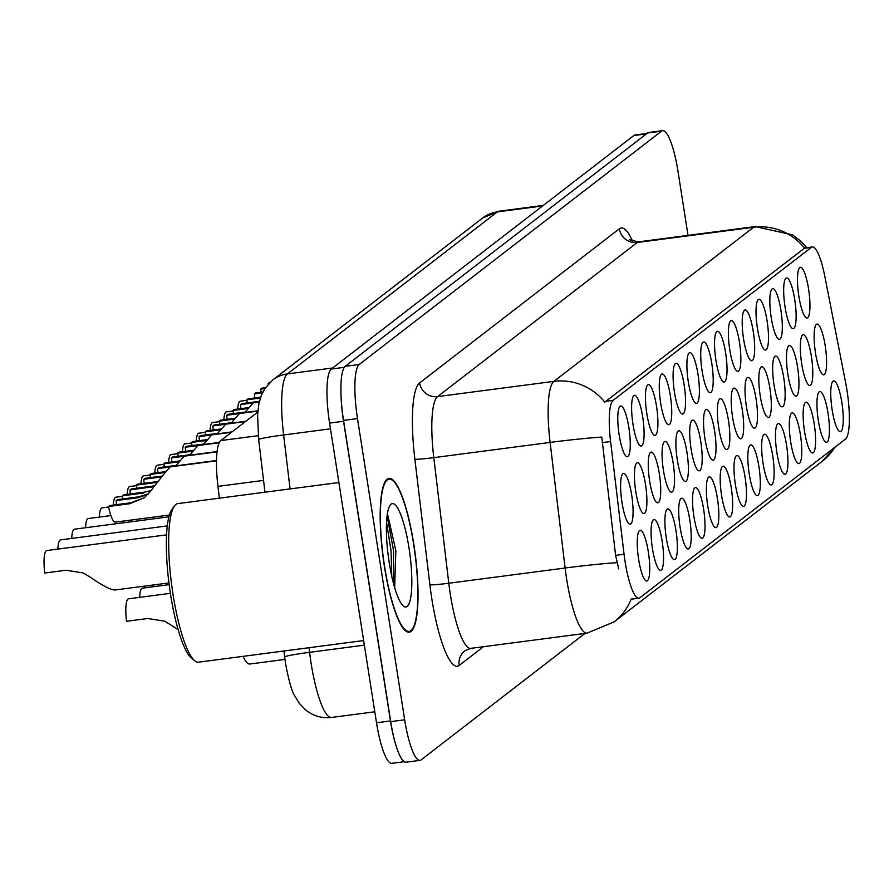 <?xml version="1.0" encoding="UTF-8"?>
<svg xmlns="http://www.w3.org/2000/svg" width="894" height="894" viewBox="0 0 894 894"><rect width="100%" height="100%" fill="white"/><g stroke="black" fill="none" stroke-linecap="round" stroke-linejoin="round"><path stroke-width="1.34" d="M674.478 392.388A25.591 5.319 -97.5 0 1 674.948 364.014A25.591 5.319 -97.5 0 1 684.156 384.923A25.591 5.319 -97.5 0 1 681.44 413.598A25.591 5.319 -97.5 0 1 674.478 392.388M660.655 403.06A25.591 5.319 -97.5 0 1 661.124 374.675A25.591 5.319 -97.5 0 1 670.332 395.595A25.591 5.319 -97.5 0 1 667.617 424.259A25.591 5.319 -97.5 0 1 660.655 403.06M646.831 413.721A25.591 5.319 -97.5 0 1 647.301 385.348A25.591 5.319 -97.5 0 1 656.509 406.256A25.591 5.319 -97.5 0 1 653.793 434.931A25.591 5.319 -97.5 0 1 646.831 413.721M688.302 381.716A25.591 5.319 -97.5 0 1 688.771 353.342A25.591 5.319 -97.5 0 1 697.979 374.251A25.591 5.319 -97.5 0 1 695.264 402.926A25.591 5.319 -97.5 0 1 688.302 381.716M702.125 371.055A25.591 5.319 -97.5 0 1 702.595 342.681A25.591 5.319 -97.5 0 1 711.803 363.59A25.591 5.319 -97.5 0 1 709.087 392.254A25.591 5.319 -97.5 0 1 702.125 371.055M633.008 424.393A25.591 5.319 -97.5 0 1 633.477 396.02A25.591 5.319 -97.5 0 1 642.685 416.928A25.591 5.319 -97.5 0 1 639.97 445.592A25.591 5.319 -97.5 0 1 633.008 424.393M715.949 360.383A25.591 5.319 -97.5 0 1 716.418 332.009A25.591 5.319 -97.5 0 1 725.626 352.918A25.591 5.319 -97.5 0 1 722.911 381.593A25.591 5.319 -97.5 0 1 715.949 360.383M729.772 349.722A25.591 5.319 -97.5 0 1 730.242 321.337A25.591 5.319 -97.5 0 1 739.45 342.246A25.591 5.319 -97.5 0 1 736.734 370.921A25.591 5.319 -97.5 0 1 729.772 349.722M743.596 339.049A25.591 5.319 -97.5 0 1 744.065 310.676A25.591 5.319 -97.5 0 1 753.273 331.585A25.591 5.319 -97.5 0 1 750.558 360.248A25.591 5.319 -97.5 0 1 743.596 339.049M757.419 328.377A25.591 5.319 -97.5 0 1 757.889 300.004A25.591 5.319 -97.5 0 1 767.086 320.912A25.591 5.319 -97.5 0 1 764.381 349.588A25.591 5.319 -97.5 0 1 757.419 328.377M771.243 317.716A25.591 5.319 -97.5 0 1 771.712 289.332A25.591 5.319 -97.5 0 1 780.909 310.24A25.591 5.319 -97.5 0 1 778.205 338.915A25.591 5.319 -97.5 0 1 771.243 317.716M785.066 307.044A25.591 5.319 -97.5 0 1 785.535 278.671A25.591 5.319 -97.5 0 1 794.732 299.579A25.591 5.319 -97.5 0 1 792.028 328.243A25.591 5.319 -97.5 0 1 785.066 307.044M798.89 296.372A25.591 5.319 -97.5 0 1 799.359 267.999A25.591 5.319 -97.5 0 1 808.556 288.907A25.591 5.319 -97.5 0 1 805.852 317.582A25.591 5.319 -97.5 0 1 798.89 296.372M619.184 435.065A25.591 5.319 -97.5 0 1 619.654 406.681A25.591 5.319 -97.5 0 1 628.862 427.6A25.591 5.319 -97.5 0 1 626.146 456.264A25.591 5.319 -97.5 0 1 619.184 435.065M663.471 470.523A25.591 5.319 -97.5 0 1 663.94 442.15A25.591 5.319 -97.5 0 1 673.148 463.058A25.591 5.319 -97.5 0 1 670.433 491.722A25.591 5.319 -97.5 0 1 663.471 470.523M704.941 438.518A25.591 5.319 -97.5 0 1 705.411 410.145A25.591 5.319 -97.5 0 1 714.619 431.053A25.591 5.319 -97.5 0 1 711.903 459.717A25.591 5.319 -97.5 0 1 704.941 438.518M677.294 459.851A25.591 5.319 -97.5 0 1 677.764 431.478A25.591 5.319 -97.5 0 1 686.972 452.386A25.591 5.319 -97.5 0 1 684.256 481.061A25.591 5.319 -97.5 0 1 677.294 459.851M718.765 427.846A25.591 5.319 -97.5 0 1 719.234 399.473A25.591 5.319 -97.5 0 1 728.442 420.381A25.591 5.319 -97.5 0 1 725.727 449.056A25.591 5.319 -97.5 0 1 718.765 427.846M649.647 481.184A25.591 5.319 -97.5 0 1 650.117 452.811A25.591 5.319 -97.5 0 1 659.325 473.719A25.591 5.319 -97.5 0 1 656.609 502.394A25.591 5.319 -97.5 0 1 649.647 481.184M635.824 491.856A25.591 5.319 -97.5 0 1 636.293 463.483A25.591 5.319 -97.5 0 1 645.502 484.392A25.591 5.319 -97.5 0 1 642.786 513.067A25.591 5.319 -97.5 0 1 635.824 491.856M691.118 449.19A25.591 5.319 -97.5 0 1 691.587 420.806A25.591 5.319 -97.5 0 1 700.795 441.714A25.591 5.319 -97.5 0 1 698.08 470.389A25.591 5.319 -97.5 0 1 691.118 449.19M732.588 417.185A25.591 5.319 -97.5 0 1 733.058 388.801A25.591 5.319 -97.5 0 1 742.266 409.709A25.591 5.319 -97.5 0 1 739.55 438.384A25.591 5.319 -97.5 0 1 732.588 417.185M746.412 406.513A25.591 5.319 -97.5 0 1 746.881 378.14A25.591 5.319 -97.5 0 1 756.089 399.048A25.591 5.319 -97.5 0 1 753.374 427.712A25.591 5.319 -97.5 0 1 746.412 406.513M760.235 395.841A25.591 5.319 -97.5 0 1 760.705 367.468A25.591 5.319 -97.5 0 1 769.913 388.376A25.591 5.319 -97.5 0 1 767.197 417.051A25.591 5.319 -97.5 0 1 760.235 395.841M774.059 385.18A25.591 5.319 -97.5 0 1 774.528 356.795A25.591 5.319 -97.5 0 1 783.736 377.704A25.591 5.319 -97.5 0 1 781.021 406.379A25.591 5.319 -97.5 0 1 774.059 385.18M787.882 374.508A25.591 5.319 -97.5 0 1 788.352 346.134A25.591 5.319 -97.5 0 1 797.56 367.043A25.591 5.319 -97.5 0 1 794.844 395.707A25.591 5.319 -97.5 0 1 787.882 374.508M801.706 363.836A25.591 5.319 -97.5 0 1 802.175 335.462A25.591 5.319 -97.5 0 1 811.383 356.371A25.591 5.319 -97.5 0 1 808.668 385.046A25.591 5.319 -97.5 0 1 801.706 363.836M815.529 353.175A25.591 5.319 -97.5 0 1 815.999 324.79A25.591 5.319 -97.5 0 1 825.196 345.71A25.591 5.319 -97.5 0 1 822.491 374.374A25.591 5.319 -97.5 0 1 815.529 353.175M622 502.529A25.591 5.319 -97.5 0 1 622.47 474.144A25.591 5.319 -97.5 0 1 631.678 495.064A25.591 5.319 -97.5 0 1 628.963 523.728A25.591 5.319 -97.5 0 1 622 502.529M652.464 548.659A25.591 5.319 -97.5 0 1 652.933 520.274A25.591 5.319 -97.5 0 1 662.141 541.183A25.591 5.319 -97.5 0 1 659.426 569.858A25.591 5.319 -97.5 0 1 652.464 548.659M666.287 537.987A25.591 5.319 -97.5 0 1 666.756 509.614A25.591 5.319 -97.5 0 1 675.965 530.522A25.591 5.319 -97.5 0 1 673.249 559.186A25.591 5.319 -97.5 0 1 666.287 537.987M680.111 527.315A25.591 5.319 -97.5 0 1 680.58 498.941A25.591 5.319 -97.5 0 1 689.788 519.85A25.591 5.319 -97.5 0 1 687.073 548.525A25.591 5.319 -97.5 0 1 680.111 527.315M693.934 516.654A25.591 5.319 -97.5 0 1 694.403 488.269A25.591 5.319 -97.5 0 1 703.612 509.178A25.591 5.319 -97.5 0 1 700.896 537.853A25.591 5.319 -97.5 0 1 693.934 516.654M707.757 505.982A25.591 5.319 -97.5 0 1 708.227 477.608A25.591 5.319 -97.5 0 1 717.435 498.517A25.591 5.319 -97.5 0 1 714.719 527.181A25.591 5.319 -97.5 0 1 707.757 505.982M721.581 495.31A25.591 5.319 -97.5 0 1 722.05 466.936A25.591 5.319 -97.5 0 1 731.258 487.845A25.591 5.319 -97.5 0 1 728.543 516.52A25.591 5.319 -97.5 0 1 721.581 495.31M735.404 484.649A25.591 5.319 -97.5 0 1 735.874 456.264A25.591 5.319 -97.5 0 1 745.082 477.172A25.591 5.319 -97.5 0 1 742.366 505.848A25.591 5.319 -97.5 0 1 735.404 484.649M749.228 473.976A25.591 5.319 -97.5 0 1 749.697 445.603A25.591 5.319 -97.5 0 1 758.905 466.512A25.591 5.319 -97.5 0 1 756.19 495.175A25.591 5.319 -97.5 0 1 749.228 473.976M763.051 463.304A25.591 5.319 -97.5 0 1 763.521 434.931A25.591 5.319 -97.5 0 1 772.729 455.839A25.591 5.319 -97.5 0 1 770.013 484.514A25.591 5.319 -97.5 0 1 763.051 463.304M776.875 452.643A25.591 5.319 -97.5 0 1 777.344 424.259A25.591 5.319 -97.5 0 1 786.552 445.178A25.591 5.319 -97.5 0 1 783.837 473.842A25.591 5.319 -97.5 0 1 776.875 452.643M790.698 441.971A25.591 5.319 -97.5 0 1 791.168 413.598A25.591 5.319 -97.5 0 1 800.376 434.506A25.591 5.319 -97.5 0 1 797.66 463.17A25.591 5.319 -97.5 0 1 790.698 441.971M804.522 431.299A25.591 5.319 -97.5 0 1 804.991 402.926A25.591 5.319 -97.5 0 1 814.199 423.834A25.591 5.319 -97.5 0 1 811.484 452.509A25.591 5.319 -97.5 0 1 804.522 431.299M818.345 420.638A25.591 5.319 -97.5 0 1 818.815 392.254A25.591 5.319 -97.5 0 1 828.023 413.173A25.591 5.319 -97.5 0 1 825.307 441.837A25.591 5.319 -97.5 0 1 818.345 420.638M832.169 409.966A25.591 5.319 -97.5 0 1 832.638 381.593A25.591 5.319 -97.5 0 1 841.846 402.501A25.591 5.319 -97.5 0 1 839.131 431.176A25.591 5.319 -97.5 0 1 832.169 409.966M638.64 559.32A25.591 5.319 -97.5 0 1 639.121 530.947A25.591 5.319 -97.5 0 1 648.318 551.855A25.591 5.319 -97.5 0 1 645.602 580.53A25.591 5.319 -97.5 0 1 638.64 559.32M845.724 383.168A43.18 8.974 -97.5 0 1 846.998 390.432A43.18 8.974 -97.5 0 1 845.467 439.088L639.88 597.762A43.18 8.974 -97.5 0 1 638.852 598.209A43.18 8.974 -97.5 0 1 624.057 554.246L610.591 441.547A43.18 8.974 -97.5 0 1 613.15 400.333L811.271 247.426A43.18 8.974 -97.5 0 1 812.3 246.967A43.18 8.974 -97.5 0 1 824.793 276.224L845.724 383.168M219.376 498.17L217.957 486.37A47.974 9.979 -97.5 0 1 220.807 440.574L257.785 412.033M284.962 659.414L249.795 664.019A47.974 9.979 -97.5 0 1 243.079 656.352M413.766 543.965A77.555 16.126 82.5 0 0 389.035 478.379A77.555 16.126 82.5 0 0 384.442 566.595A77.555 16.126 82.5 0 0 409.173 632.181A77.555 16.126 82.5 0 0 413.766 543.965M688.022 235.368L677.976 171.235A47.974 9.979 82.5 0 0 662.678 130.658L648.72 132.491A47.974 9.979 82.5 0 0 647.58 132.994L345.24 366.328A47.974 9.979 82.5 0 0 343.542 420.392L390.712 721.637A47.974 9.979 82.5 0 0 406.01 762.202L419.968 760.369A47.974 9.979 82.5 0 0 421.119 759.878L584.978 633.41M618.704 568.886L615.597 555.353L601.774 437.099A55.976 2.961 173.2 0 0 550.112 442.418A63.966 13.298 -97.5 0 1 553.9 381.369A55.976 54.355 -127.7 0 1 604.78 402.132L804.745 247.962M632.147 598.768L631.142 599.203A55.976 54.355 52.3 0 1 614.156 621.866L822.167 461.338A55.976 54.355 -127.7 0 0 834.817 447.313M662.678 130.658A47.974 9.979 82.5 0 0 661.538 131.161L359.198 364.495A47.974 9.979 82.5 0 0 357.499 418.571L404.669 719.804A47.974 9.979 82.5 0 0 419.968 760.369M646.999 133.441L635.008 135.005A47.974 9.979 82.5 0 0 633.868 135.508L331.283 369.032A47.974 9.979 82.5 0 0 329.584 423.097L376.508 722.765A47.974 9.979 82.5 0 0 391.807 763.342L404.211 761.71M340.927 389.896A47.974 9.979 82.5 0 0 343.542 421.275L390.466 720.944A47.974 9.979 82.5 0 0 397.182 749.15M170.385 593.337L128.546 598.812A23.993 4.984 -97.5 0 0 126.479 621.296L147.756 618.514L164.775 621.162L178.085 629.577M166.597 534.858L46.767 550.548A23.993 4.984 -97.5 0 0 44.7 573.032L65.977 570.238L82.997 572.898L89.333 576.574C102.944 586.028 111.638 590.453 115.404 589.872M116.432 504.663A17.589 3.654 82.5 0 0 116.142 500.595L117.393 499.634L138.659 496.852L148.516 493.79M216.516 460.812L170.363 466.858C167.01 470.088 160.305 478.357 150.259 491.655L144.314 497.723L129.775 503.713L108.509 506.496A23.993 4.984 -97.5 0 0 115.315 522.118L169.402 515.045M108.509 506.496L109.75 505.535L131.016 502.752L144.169 497.768M147.979 494.371L137.419 497.813L116.142 500.595M170.553 466.824L216.516 460.555M216.516 460.488L170.765 466.545M139.688 597.348A23.993 4.984 -97.5 0 1 142.369 588.14L169.156 584.642M153.511 586.688A23.993 4.984 -97.5 0 1 153.612 584.944M130.256 493.991A17.589 3.654 82.5 0 0 129.965 489.923L131.217 488.973L154.696 485.811M122.322 495.824L123.573 494.863L144.839 492.08L143.599 493.041L122.322 495.824A23.993 4.984 -97.5 0 0 123.003 498.897M175.827 465.819L184.186 456.186L217.063 451.883M144.839 492.08L151.041 490.616M154.059 486.638L129.965 489.923M184.376 456.163L217.097 451.626M217.108 451.548L184.589 455.884M157.344 482.38L136.145 485.163A23.993 4.984 -97.5 0 0 136.827 488.236M144.079 483.319A17.589 3.654 82.5 0 0 143.789 479.262L145.04 478.301L162.373 476.033M189.651 455.147L198.01 445.514L219.231 442.742M136.145 485.163L137.397 484.202L158.037 481.497M161.646 476.927L143.789 479.262M198.2 445.491L219.365 442.474M219.399 442.396L198.401 445.212M165.278 472.49L149.968 474.49A23.993 4.984 -97.5 0 0 150.65 477.564M157.903 472.658A17.589 3.654 82.5 0 0 157.612 468.59L158.853 467.629L176.196 465.361M203.474 444.474L211.833 434.853L231.568 432.26M149.968 474.49L151.22 473.529L166.027 471.585M170.273 466.936L157.612 468.59M212.023 434.83L231.971 431.958M232.082 431.869L212.224 434.54M179.102 461.818L163.792 463.818A23.993 4.984 -97.5 0 0 164.474 466.892M171.726 461.986A17.589 3.654 82.5 0 0 171.436 457.918L172.676 456.968L190.02 454.7M217.298 433.813L225.657 424.181L245.392 421.599M163.792 463.818L165.044 462.857L179.85 460.924M184.097 456.264L171.436 457.918M225.847 424.158L245.794 421.286M245.906 421.208L226.048 423.879M57.909 549.084A23.993 4.984 -97.5 0 1 60.591 539.875L167.312 525.907M71.732 538.423A23.993 4.984 -97.5 0 1 74.414 529.203L168.91 516.833M85.556 527.751A23.993 4.984 -97.5 0 1 88.238 518.542L110.901 515.57M99.379 517.078A23.993 4.984 -97.5 0 1 102.061 507.87L108.61 507.01M384.588 566.483A76.761 15.958 82.5 0 0 409.072 631.387A76.761 15.958 82.5 0 0 413.62 544.077A76.761 15.958 82.5 0 0 389.136 479.173A76.761 15.958 82.5 0 0 384.588 566.483M338.893 482.525L177.794 503.613A79.957 16.628 82.5 0 0 174.531 505.881A79.957 16.628 82.5 0 0 173.056 594.566A79.957 16.628 82.5 0 0 194.814 660.822A79.957 16.628 82.5 0 0 198.557 662.175L363.634 640.562M174.531 505.881L171.972 509.368A76.761 15.958 82.5 0 0 170.564 594.499A76.761 15.958 82.5 0 0 191.45 658.107L194.814 660.822M408.96 547.676A52.143 10.84 82.5 0 0 390.209 505.065A52.143 10.84 82.5 0 0 389.248 562.885A52.143 10.84 82.5 0 0 403.44 606.098A52.143 10.84 82.5 0 0 408.96 547.676M394.656 587.727L395.841 550.76L387.907 515.592M386.554 522.431L391.024 550.626L391.762 576.328M387.102 515.793L393.483 550.302L393.639 584.117M113.27 505.076A23.993 4.984 -97.5 0 1 115.885 497.198L122.433 496.349M127.093 494.404A23.993 4.984 -97.5 0 1 129.708 486.537L136.257 485.677M140.917 483.732A23.993 4.984 -97.5 0 1 143.532 475.865L150.08 475.005M154.74 473.071A23.993 4.984 -97.5 0 1 157.355 465.193L163.904 464.344M192.914 451.146L177.615 453.157A23.993 4.984 -97.5 0 0 178.297 456.231M185.55 451.314A17.589 3.654 82.5 0 0 185.259 447.257L186.5 446.296L203.832 444.027M231.121 423.141L239.48 413.509L257.863 411.106M177.615 453.157L178.867 452.196L193.674 450.252M197.92 445.603L185.259 447.257M239.67 413.486L257.885 410.849M257.897 410.782L239.871 413.207M206.737 440.485L191.439 442.485A23.993 4.984 -97.5 0 0 192.121 445.558M199.373 440.653A17.589 3.654 82.5 0 0 199.083 436.585L200.323 435.624L217.655 433.355M244.945 412.469L253.304 402.848L259.271 402.065M191.439 442.485L192.691 441.524L207.497 439.58M211.744 434.931L199.083 436.585M253.494 402.825L259.338 401.797M259.361 401.73L253.695 402.535M220.561 429.813L205.262 431.813A23.993 4.984 -97.5 0 0 205.944 434.897M213.197 429.98A17.589 3.654 82.5 0 0 212.906 425.924L214.147 424.963L231.479 422.694M259.595 400.78L258.768 401.808M205.262 431.813L206.514 430.852L221.321 428.919M225.567 424.259L212.906 425.924M168.564 462.399A23.993 4.984 -97.5 0 1 171.179 454.532L177.727 453.671M182.387 451.727A23.993 4.984 -97.5 0 1 185.002 443.86L191.551 442.999M196.211 441.066A23.993 4.984 -97.5 0 1 198.826 433.199L205.374 432.338M210.034 430.394A23.993 4.984 -97.5 0 1 212.649 422.527L219.198 421.666M223.858 419.722A23.993 4.984 -97.5 0 1 226.473 411.855L233.021 411.005M237.681 409.061A23.993 4.984 -97.5 0 1 240.296 401.194L246.845 400.333M234.384 419.141L219.086 421.152A23.993 4.984 -97.5 0 0 219.768 424.225M227.02 419.308A17.589 3.654 82.5 0 0 226.73 415.252L227.97 414.291L245.302 412.022M219.086 421.152L220.337 420.191L235.144 418.247M239.391 413.598L226.73 415.252M248.208 408.48L232.909 410.48A23.993 4.984 -97.5 0 0 233.591 413.553M240.844 408.647A17.589 3.654 82.5 0 0 240.553 404.58L241.793 403.619L259.126 401.35M232.909 410.48L234.15 409.519L248.968 407.586M253.214 402.926L240.553 404.58M260.4 398.02L246.733 399.808A23.993 4.984 -97.5 0 0 247.415 402.892M254.667 397.975A17.589 3.654 82.5 0 0 254.377 393.919L255.617 392.958L262.892 392.008M246.733 399.808L247.973 398.847L260.679 397.193M262.467 392.857L254.377 393.919M264.87 388.577L260.556 389.147A23.993 4.984 -97.5 0 0 261.238 392.22M268.278 384.152A17.589 3.654 82.5 0 0 268.2 383.247L270.2 382.185M260.556 389.147L261.797 388.186L265.462 387.705M269.262 383.113L268.2 383.247M282.046 372.832A17.589 3.654 82.5 0 0 282.023 372.574L283.689 371.558M274.38 378.475L276.045 377.458M295.869 362.159A17.589 3.654 82.5 0 0 295.847 361.914L297.512 360.897M288.203 367.803L289.868 366.797M624.057 554.246L615.597 555.353M610.591 441.547L602.131 442.653M613.15 400.333L605.417 401.339M811.271 247.426L803.55 248.431M258.254 435.68L220.807 440.574M263.551 480.402L217.957 486.37M483.442 646.708L459.192 665.427A15.991 15.533 52.3 0 1 464.925 650.731L470.713 648.374A63.966 13.298 82.5 0 1 450.319 594.275A63.966 13.298 82.5 0 1 448.799 583.234A15.991 0.849 -6.8 0 1 429.88 584.844L414.872 459.259A79.957 16.628 -97.5 0 1 419.61 382.945L619.307 228.819A79.957 16.628 -97.5 0 1 632.494 240.978M459.192 665.427A79.957 16.628 -97.5 0 1 431.791 598.645A79.957 16.628 -97.5 0 1 429.88 584.844M614.156 621.866L587.034 633.142A63.966 13.298 -97.5 0 1 566.64 579.044A63.966 13.298 -97.5 0 1 565.12 568.014L550.112 442.418L433.791 457.65L448.799 583.234L565.12 568.014A55.976 2.961 173.2 0 1 617.005 562.672M806.846 247.683L800.979 241.324L792.531 234.82L755.117 226.584A63.966 13.298 -97.5 0 0 753.597 227.255L637.277 242.486L437.579 396.601L553.9 381.369L753.597 227.255A55.976 54.355 52.3 0 1 804.477 248.007M404.669 719.804L390.712 721.637M661.538 131.161L647.58 132.994M359.198 364.495L345.24 366.328M357.499 418.571L343.542 420.392M419.61 382.945A15.991 15.533 52.3 0 0 437.579 396.601A63.966 13.298 82.5 0 0 433.791 457.65A15.991 0.849 -6.8 0 1 414.872 459.259M755.117 226.584L638.797 241.816A63.966 13.298 82.5 0 0 637.277 242.486A15.991 15.533 52.3 0 1 619.307 228.819M309.045 647.714L309.603 652.329A63.966 13.298 82.5 0 0 311.123 663.359A63.966 13.298 82.5 0 0 331.518 717.457L374.787 711.792M364.361 645.155L309.603 652.329A31.983 1.687 173.2 0 0 284.65 656.967L283.934 651M633.868 135.508L646.451 133.865M376.508 722.765L390.466 720.944M329.584 423.097L343.542 421.275M331.283 369.032L344.324 367.322M482.738 217.946A31.983 31.055 52.3 0 1 497.366 211.889L287.421 373.916A63.966 13.298 82.5 0 0 283.633 434.965A31.983 1.687 173.2 0 0 258.679 439.613L257.595 415.151L258.914 403.708L261.283 395.561L265.183 388.097L272.793 379.972L482.738 217.946L498.886 211.219A63.966 13.298 82.5 0 0 497.366 211.889L542.58 205.966M290.069 488.917L283.633 434.965L330.478 428.829M272.793 379.972A31.983 31.055 52.3 0 1 287.421 373.916L332.635 367.993M131.016 502.752L129.775 503.713M138.659 496.852L137.419 497.813M152.483 486.18L151.242 487.141M638.852 598.209L631.287 599.203M812.3 246.967L804.712 247.962M835.354 446.899L822.167 461.338M587.034 633.142L470.713 648.374M638.797 241.816C631.052 240.385 628.136 239.581 630.046 239.424M331.518 717.457C321.684 718.53 312.945 715.949 305.323 709.713L299.155 703.165L294.651 695.711C291.746 691.174 288.728 680.49 285.577 663.65L284.65 656.967M498.886 211.219L543.306 205.397M264.959 492.203L258.679 439.613M114.89 590.006L168.932 582.933M406.781 631.689L409.072 631.387M386.856 479.475L389.136 479.173"/></g></svg>
